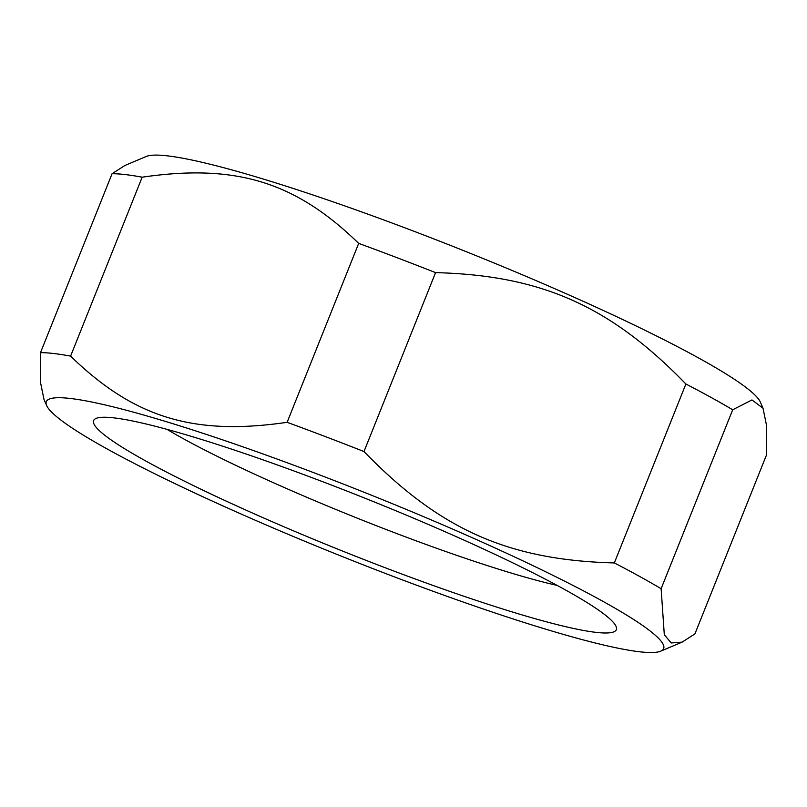 <?xml version="1.0" encoding="UTF-8"?>
<svg xmlns="http://www.w3.org/2000/svg" width="807" height="807" viewBox="0 0 807 807"><rect width="100%" height="100%" fill="white"/><g stroke="black" fill="none" stroke-linecap="round" stroke-linejoin="round"><path stroke-width="1.21" d="M358.691 243.381A366.923 37.404 21.8 0 1 435.568 272.625L363.997 451.557A366.923 37.404 -158.2 0 0 287.121 422.313L358.691 243.381C295.241 181.746 235.715 163.549 142.163 177.187L70.592 356.119A366.923 37.404 -158.2 0 0 53.514 353.486A366.923 37.404 -158.2 0 0 40.501 352.659L112.072 173.727A366.923 37.404 21.8 0 1 125.085 174.554A366.923 37.404 21.8 0 1 142.163 177.187M661.125 588.717L664.302 634.736L671.253 642.977L682.107 642.13L694.928 633.899L766.499 454.966L766.65 425.965L763.019 408.211L751.953 399.949L732.695 409.785L661.125 588.717A366.923 37.404 -158.2 0 0 614.339 562.933L685.9 384.001A366.923 37.404 21.8 0 1 732.695 409.785M685.9 384.001C610.203 305.984 541.376 275.369 435.568 272.625M363.997 451.557C439.704 529.574 508.521 560.189 614.339 562.933M70.3 398.466A332.444 33.894 -158.2 0 0 46.645 405.538A332.444 33.894 -158.2 0 0 342.39 556.588A332.444 33.894 -158.2 0 0 660.731 651.158A332.444 33.894 -158.2 0 0 437.717 522.674A332.444 33.894 -158.2 0 0 70.3 398.466M46.645 405.538L43.982 399.415L40.35 381.661L40.501 352.659M70.592 356.119C134.043 417.754 193.569 435.951 287.121 422.313M112.072 173.727L124.893 165.496L146.269 156.467A332.444 33.894 21.8 0 1 167.342 155.842A332.444 33.894 21.8 0 1 503.82 267.016A332.444 33.894 21.8 0 1 760.355 402.088L763.019 408.211M557.123 585.398A248.647 25.35 21.8 0 1 277.376 484.472A248.647 25.35 21.8 0 1 167.029 429.374M253.398 513.444A281.482 28.699 -158.2 0 0 616.044 626.373A281.482 28.699 -158.2 0 0 365.642 498.474A281.482 28.699 -158.2 0 0 96.104 418.409A281.482 28.699 -158.2 0 0 253.398 513.444M660.731 651.158L682.107 642.13"/></g></svg>
